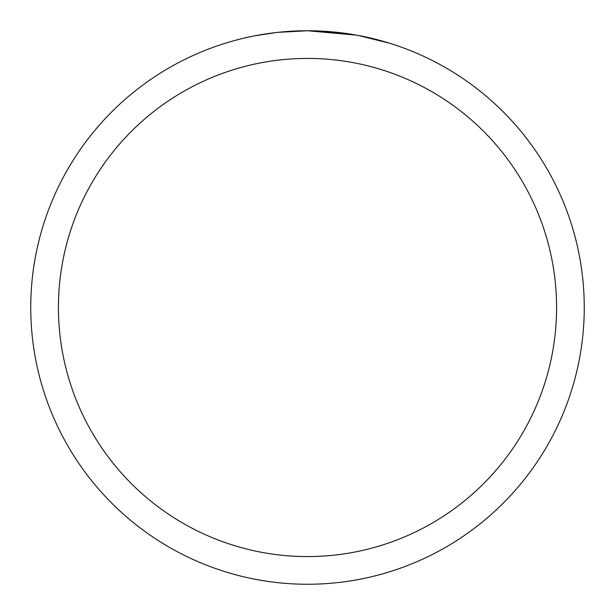 <?xml version="1.0" encoding="UTF-8"?>
<svg xmlns="http://www.w3.org/2000/svg" width="615" height="615" viewBox="0 0 615 615"><rect width="100%" height="100%" fill="white"/><g stroke="black" fill="none" stroke-linecap="round" stroke-linejoin="round"><path stroke-width="0.92" d="M356.662 35.155L307.5 30.75L342.747 33.002M307.5 30.75A276.75 276.75 0 0 1 584.25 307.5A276.75 276.75 0 0 1 307.5 584.25A276.75 276.75 0 0 1 30.75 307.5A276.75 276.75 0 0 1 307.5 30.75L277.588 32.372L307.5 30.75M357.968 35.393L389.741 43.25M307.5 58.425A249.075 249.075 0 0 1 556.575 307.5A249.075 249.075 0 0 1 307.5 556.575A249.075 249.075 0 0 1 58.425 307.5A249.075 249.075 0 0 1 307.5 58.425M276.289 32.518L254.871 35.801M243.84 38.168L252.811 36.208"/></g></svg>
